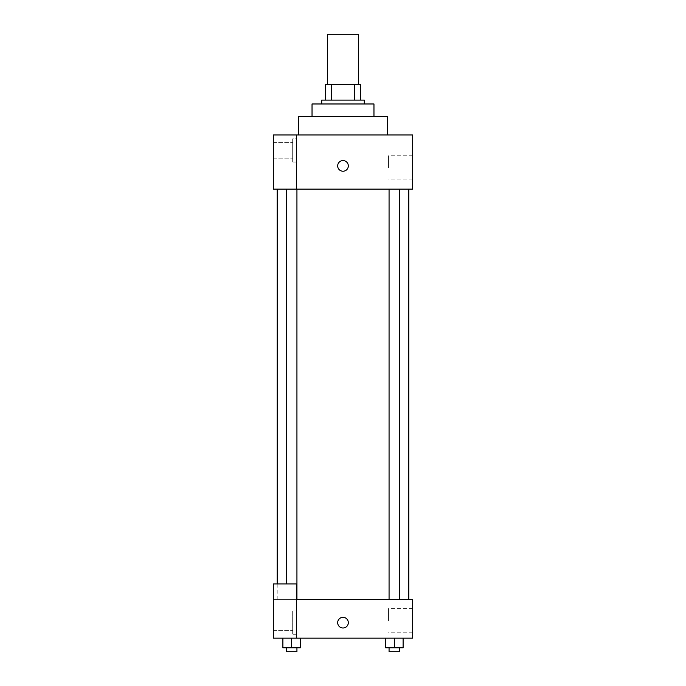 <?xml version="1.0" encoding="UTF-8"?>
<svg xmlns="http://www.w3.org/2000/svg" width="686" height="686" viewBox="0 0 686 686"><rect width="100%" height="100%" fill="white"/><g stroke="black" fill="none" stroke-linecap="round" stroke-linejoin="round"><path stroke-width="0.51" stroke-dasharray="3.43 2.57" d="M327.514 34.3L358.486 34.3M343 84.618L327.514 84.618L343 84.618M354.353 100.105L354.353 84.618L360.416 84.618L360.416 100.105L331.647 100.105L360.416 100.105M354.353 84.618L325.584 84.618M331.647 100.105L325.584 100.105L331.647 100.105L331.647 84.618M364.292 100.105L321.708 100.105M321.708 103.972L364.292 103.972L321.708 103.972M373.964 103.972L312.036 103.972M312.036 116.551L373.964 116.551L312.036 116.551M387.513 116.551L298.487 116.551M298.487 134.945L387.513 134.945L298.487 134.945M296.549 189.13L412.672 189.13L412.672 134.945L273.328 134.945L273.328 189.13L296.549 189.13L296.549 134.945M348.325 165.909A5.325 5.325 0 0 0 340.342 161.296A5.325 5.325 0 0 0 340.342 170.514A5.325 5.325 0 0 0 348.325 165.909A5.325 5.325 0 0 1 340.342 170.514A5.325 5.325 0 0 1 340.342 161.296A5.325 5.325 0 0 1 348.325 165.909M394.407 189.13L399.749 189.13L394.407 189.13M291.593 189.13L286.251 189.13L291.593 189.13M343 189.13L277.195 189.13L343 189.13M412.672 167.847L412.672 155.748L412.672 167.847M296.549 138.812L296.549 162.042L296.549 138.812L296.549 162.042L296.549 138.812L292.682 138.812L292.682 162.042L292.682 138.812L292.682 162.042L292.682 138.812L296.549 138.812M292.682 150.423L292.682 158.166L292.682 150.423M273.328 150.423L273.328 158.166L273.328 150.423M273.328 165.909L273.328 171.234L273.328 165.909M388.49 167.847L388.49 155.748L388.49 167.847M337.675 165.909A5.325 5.325 0 0 0 345.658 170.514A5.325 5.325 0 0 0 345.658 161.296A5.325 5.325 0 0 0 337.675 165.909M343 599.444L277.195 599.444L343 599.444M394.407 599.444L399.749 599.444L394.407 599.444M291.593 599.444L286.251 599.444L291.593 599.444M273.328 599.444L296.549 599.444L273.328 599.444L273.328 638.152L296.549 638.152L296.549 583.957L273.328 583.957L273.328 599.444M296.549 638.152L412.672 638.152L412.672 599.444L296.549 599.444L296.549 583.957L296.549 638.152L296.549 599.444M273.328 622.665L273.328 630.408L273.328 622.665M292.682 622.665L292.682 630.408L292.682 622.665M292.682 611.055L292.682 634.284L292.682 611.055L292.682 634.284L292.682 611.055L296.549 611.055L296.549 634.284L296.549 611.055L292.682 611.055M296.549 611.055L296.549 634.284L296.549 611.055M296.549 583.957L273.328 583.957L296.549 583.957M300.305 647.833L300.305 638.152L300.305 647.833L291.593 647.833L300.305 647.833L291.593 647.833L291.593 638.152L300.296 638.152L282.889 638.152L300.305 638.152L282.889 638.152L300.305 638.152L291.593 638.152L291.593 647.833L282.889 647.833L282.889 638.152L282.889 647.833L296.935 647.833L282.889 647.833L282.889 638.152M403.111 647.833L403.111 638.152L403.111 647.833L394.407 647.833L403.111 647.833L394.407 647.833L394.407 638.152L385.704 638.152L403.111 638.152L385.695 638.152L403.111 638.152L385.695 638.152L403.111 638.152L394.407 638.152L394.407 647.833L385.695 647.833L385.695 638.152L385.695 647.833L399.749 647.833L385.695 647.833L385.695 638.152M412.672 620.736L412.672 608.636L412.672 620.736M388.49 620.736L388.49 608.636L388.49 620.736M337.675 622.665A5.325 5.325 0 0 0 345.658 627.278A5.325 5.325 0 0 0 345.658 618.06A5.325 5.325 0 0 0 337.675 622.665M348.325 622.665A5.325 5.325 0 0 0 340.342 618.06A5.325 5.325 0 0 0 340.342 627.278A5.325 5.325 0 0 0 348.325 622.665A5.325 5.325 0 0 1 340.342 627.278A5.325 5.325 0 0 1 340.342 618.06A5.325 5.325 0 0 1 348.325 622.665M389.065 647.833L389.065 651.7L399.749 651.7L389.065 651.7L399.749 651.7L399.749 647.833L389.065 647.833L399.749 647.833M394.407 647.833L394.407 638.152M286.251 647.833L286.251 651.7L296.935 651.7L286.251 651.7L296.935 651.7L296.935 647.833L286.251 647.833L296.935 647.833M291.593 647.833L291.593 638.152M296.549 162.042L292.682 162.042L296.549 162.042M273.328 158.166L292.682 158.166L273.328 158.166M273.328 142.679L292.682 142.679L273.328 142.679M412.672 155.748L388.49 155.748M412.672 179.938L388.49 179.938M277.195 599.444L277.195 583.957M296.935 599.444L296.935 189.13M286.251 583.957L286.251 189.13M399.749 599.444L399.749 189.13M389.065 599.444L389.065 189.13M273.328 630.408L292.682 630.408L273.328 630.408M273.328 614.93L292.682 614.93L273.328 614.93M296.549 634.284L292.682 634.284L296.549 634.284M412.672 608.636L388.49 608.636M412.672 632.826L388.49 632.826"/><path stroke-width="1.03" d="M358.486 84.618L358.486 34.3L327.514 34.3L327.514 84.618M331.647 100.105L331.647 84.618L325.584 84.618L325.584 100.105L325.584 84.618M331.647 84.618L360.416 84.618L360.416 100.105M354.353 100.105L354.353 84.618M321.708 103.972L321.708 100.105L364.292 100.105L364.292 103.972M312.036 116.551L312.036 103.972L373.964 103.972L373.964 116.551M298.487 134.945L298.487 116.551L387.513 116.551L387.513 134.945M296.549 134.945L273.328 134.945L273.328 189.13L412.672 189.13L412.672 134.945L296.549 134.945L296.549 189.13M337.675 165.909A5.325 5.325 0 0 1 345.658 161.296A5.325 5.325 0 0 1 345.658 170.514A5.325 5.325 0 0 1 337.675 165.909M296.549 599.444L412.672 599.444L412.672 638.152L273.328 638.152L273.328 583.957L296.549 583.957L296.549 638.152M337.675 622.665A5.325 5.325 0 0 1 345.658 618.06A5.325 5.325 0 0 1 345.658 627.278A5.325 5.325 0 0 1 337.675 622.665M385.695 638.152L385.695 647.833L403.111 647.833L403.111 638.152L403.111 647.833M394.407 647.833L394.407 638.152M399.749 647.833L399.749 651.7L389.065 651.7L389.065 647.833M282.889 638.152L282.889 647.833L300.305 647.833L300.305 638.152L300.305 647.833M291.593 647.833L291.593 638.152M296.935 647.833L296.935 651.7L286.251 651.7L286.251 647.833M408.805 599.444L408.805 189.13M277.195 583.957L277.195 189.13M389.065 189.13L389.065 599.444M399.749 189.13L399.749 599.444M296.935 599.444L296.935 189.13M286.251 583.957L286.251 189.13"/></g></svg>
